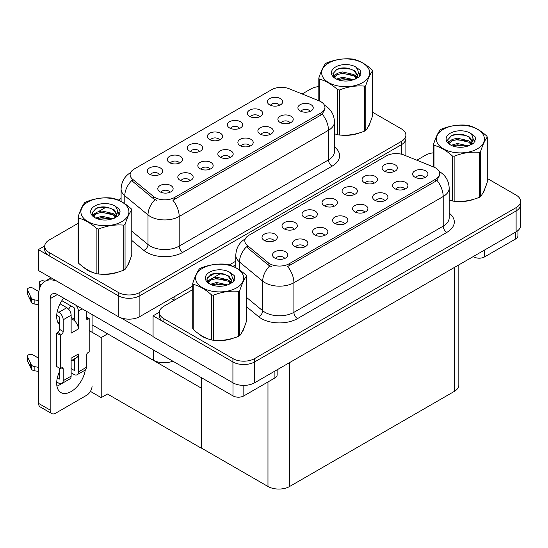 <?xml version="1.0" encoding="UTF-8"?>
<svg xmlns="http://www.w3.org/2000/svg" width="548" height="548" viewBox="0 0 548 548"><rect width="100%" height="100%" fill="white"/><g stroke="black" fill="none" stroke-linecap="round" stroke-linejoin="round"><path stroke-width="0.82" d="M310.065 111.388A4.596 2.658 0 0 0 308.832 110.1A4.596 2.658 0 0 0 304.298 109.422A4.596 2.658 0 0 0 301.092 111.388M310.997 104.675A7.665 4.425 0 0 0 301.174 104.182A7.665 4.425 0 0 0 298.639 109.682A7.665 4.425 0 0 0 300.16 110.929A7.665 4.425 0 0 0 312.518 109.682A7.665 4.425 0 0 0 310.997 104.675M239.503 128.431A4.596 2.658 0 0 0 238.27 127.143A4.596 2.658 0 0 0 233.736 126.465A4.596 2.658 0 0 0 230.53 128.431M240.435 121.718A7.665 4.425 0 0 0 230.612 121.224A7.665 4.425 0 0 0 228.078 126.725A7.665 4.425 0 0 0 229.598 127.972A7.665 4.425 0 0 0 241.956 126.725A7.665 4.425 0 0 0 240.435 121.718M259.519 116.875A4.596 2.658 0 0 0 258.286 115.587A4.596 2.658 0 0 0 253.751 114.909A4.596 2.658 0 0 0 250.546 116.875M260.451 110.162A7.665 4.425 0 0 0 250.628 109.669A7.665 4.425 0 0 0 248.093 115.169A7.665 4.425 0 0 0 249.614 116.416A7.665 4.425 0 0 0 261.971 115.169A7.665 4.425 0 0 0 260.451 110.162M179.456 163.105A4.596 2.658 0 0 0 178.216 161.811A4.596 2.658 0 0 0 173.689 161.139A4.596 2.658 0 0 0 170.483 163.105M180.388 156.386A7.665 4.425 0 0 0 170.565 155.892A7.665 4.425 0 0 0 168.024 161.393A7.665 4.425 0 0 0 169.544 162.646A7.665 4.425 0 0 0 181.909 161.393A7.665 4.425 0 0 0 180.388 156.386M230.002 157.619A4.596 2.658 0 0 0 228.763 156.324A4.596 2.658 0 0 0 224.235 155.653A4.596 2.658 0 0 0 221.029 157.619M230.934 150.899A7.665 4.425 0 0 0 221.111 150.405A7.665 4.425 0 0 0 218.577 155.906A7.665 4.425 0 0 0 220.097 157.16A7.665 4.425 0 0 0 232.455 155.906A7.665 4.425 0 0 0 230.934 150.899M189.964 180.73A4.596 2.658 0 0 0 188.731 179.436A4.596 2.658 0 0 0 184.203 178.764A4.596 2.658 0 0 0 180.998 180.73M190.903 174.011A7.665 4.425 0 0 0 181.08 173.517A7.665 4.425 0 0 0 178.538 179.018A7.665 4.425 0 0 0 180.059 180.271A7.665 4.425 0 0 0 192.423 179.018A7.665 4.425 0 0 0 190.903 174.011M279.535 105.319A4.596 2.658 0 0 0 278.302 104.031A4.596 2.658 0 0 0 273.767 103.353A4.596 2.658 0 0 0 270.561 105.319M280.466 98.606A7.665 4.425 0 0 0 270.644 98.113A7.665 4.425 0 0 0 268.109 103.613A7.665 4.425 0 0 0 269.63 104.86A7.665 4.425 0 0 0 281.987 103.613A7.665 4.425 0 0 0 280.466 98.606M250.018 146.063A4.596 2.658 0 0 0 248.778 144.768A4.596 2.658 0 0 0 244.25 144.097A4.596 2.658 0 0 0 241.045 146.063M250.95 139.343A7.665 4.425 0 0 0 241.127 138.85A7.665 4.425 0 0 0 238.592 144.35A7.665 4.425 0 0 0 240.113 145.604A7.665 4.425 0 0 0 252.47 144.35A7.665 4.425 0 0 0 250.95 139.343M290.05 122.951A4.596 2.658 0 0 0 288.817 121.656A4.596 2.658 0 0 0 284.282 120.985A4.596 2.658 0 0 0 281.076 122.951M290.981 116.231A7.665 4.425 0 0 0 281.158 115.738A7.665 4.425 0 0 0 278.624 121.238A7.665 4.425 0 0 0 280.144 122.492A7.665 4.425 0 0 0 292.502 121.238A7.665 4.425 0 0 0 290.981 116.231M270.034 134.507A4.596 2.658 0 0 0 268.801 133.212A4.596 2.658 0 0 0 264.266 132.541A4.596 2.658 0 0 0 261.06 134.507M270.965 127.787A7.665 4.425 0 0 0 261.143 127.294A7.665 4.425 0 0 0 258.608 132.794A7.665 4.425 0 0 0 260.129 134.048A7.665 4.425 0 0 0 272.486 132.794A7.665 4.425 0 0 0 270.965 127.787M199.472 151.549A4.596 2.658 0 0 0 198.232 150.255A4.596 2.658 0 0 0 193.704 149.577A4.596 2.658 0 0 0 190.499 151.549M200.404 144.83A7.665 4.425 0 0 0 190.581 144.336A7.665 4.425 0 0 0 188.046 149.837A7.665 4.425 0 0 0 189.567 151.09A7.665 4.425 0 0 0 201.924 149.837A7.665 4.425 0 0 0 200.404 144.83M219.488 139.987A4.596 2.658 0 0 0 218.255 138.699A4.596 2.658 0 0 0 213.72 138.021A4.596 2.658 0 0 0 210.514 139.987M220.419 133.274A7.665 4.425 0 0 0 210.596 132.78A7.665 4.425 0 0 0 208.062 138.281A7.665 4.425 0 0 0 209.583 139.528A7.665 4.425 0 0 0 221.94 138.281A7.665 4.425 0 0 0 220.419 133.274M169.948 192.286A4.596 2.658 0 0 0 168.716 190.992A4.596 2.658 0 0 0 164.188 190.32A4.596 2.658 0 0 0 160.982 192.286M170.887 185.566A7.665 4.425 0 0 0 161.064 185.073A7.665 4.425 0 0 0 158.523 190.574A7.665 4.425 0 0 0 160.043 191.827A7.665 4.425 0 0 0 172.408 190.574A7.665 4.425 0 0 0 170.887 185.566M209.987 169.174A4.596 2.658 0 0 0 208.747 167.88A4.596 2.658 0 0 0 204.219 167.209A4.596 2.658 0 0 0 201.013 169.174M210.918 162.455A7.665 4.425 0 0 0 201.095 161.961A7.665 4.425 0 0 0 198.554 167.462A7.665 4.425 0 0 0 200.075 168.716A7.665 4.425 0 0 0 212.439 167.462A7.665 4.425 0 0 0 210.918 162.455M159.434 174.661A4.596 2.658 0 0 0 158.201 173.367A4.596 2.658 0 0 0 153.673 172.695A4.596 2.658 0 0 0 150.467 174.661M160.372 167.941A7.665 4.425 0 0 0 150.549 167.448A7.665 4.425 0 0 0 148.008 172.949A7.665 4.425 0 0 0 149.529 174.202A7.665 4.425 0 0 0 161.893 172.949A7.665 4.425 0 0 0 160.372 167.941M320.895 101.716A13.796 7.967 0 0 0 319.052 100.818L289.303 88.79A13.796 7.967 0 0 0 271.637 89.687L134.157 169.058A13.796 7.967 0 0 0 130.116 174.689A13.796 7.967 0 0 0 132.609 179.258L153.44 196.437A13.796 7.967 0 0 0 174.497 197.499L320.895 112.977A13.796 7.967 0 0 0 324.937 107.346A13.796 7.967 0 0 0 320.895 101.716M172.846 361.173A15.33 8.85 180 0 1 153.255 360.166L92.085 324.848M44.717 245.936L38.36 249.607L118.204 295.708A15.33 8.85 0 0 0 139.884 295.708L401.396 144.727A15.33 8.85 0 0 0 405.883 138.466A15.33 8.85 0 0 1 401.396 144.727L139.884 295.708A15.33 8.85 0 0 1 118.204 295.708L49.197 255.868A15.33 8.85 0 0 1 44.71 249.607L44.71 246.271A15.33 8.85 0 0 0 49.197 252.525L118.204 292.372A15.33 8.85 0 0 0 139.884 292.372L401.396 141.391A15.33 8.85 0 0 0 405.883 135.13A15.33 8.85 0 0 0 401.396 128.869L372.558 112.224M38.36 249.607L38.36 270.465L118.204 316.566A15.33 8.85 0 0 0 139.884 316.566L192.752 286.042M207.192 277.706L214.604 273.425M229.283 264.951L235.804 261.191M107.655 333.842L101.222 337.554L89.194 330.608M201.486 388.011L201.308 448.195L107.477 394.019L101.222 397.629L90.406 391.382M101.222 397.629L101.222 337.554M201.308 448.195L201.486 377.709M105.127 332.383L201.308 388.121M424.775 177.621A4.596 2.658 0 0 0 423.542 176.326A4.596 2.658 0 0 0 419.015 175.655A4.596 2.658 0 0 0 415.809 177.621M425.714 170.901A7.665 4.425 0 0 0 415.891 170.407A7.665 4.425 0 0 0 413.35 175.908A7.665 4.425 0 0 0 414.87 177.162A7.665 4.425 0 0 0 427.235 175.908A7.665 4.425 0 0 0 425.714 170.901M354.214 194.663A4.596 2.658 0 0 0 352.981 193.369A4.596 2.658 0 0 0 348.453 192.697A4.596 2.658 0 0 0 345.247 194.663M355.152 187.943A7.665 4.425 0 0 0 345.329 187.45A7.665 4.425 0 0 0 342.788 192.951A7.665 4.425 0 0 0 344.308 194.204A7.665 4.425 0 0 0 356.673 192.951A7.665 4.425 0 0 0 355.152 187.943M374.229 183.107A4.596 2.658 0 0 0 372.996 181.813A4.596 2.658 0 0 0 368.468 181.141A4.596 2.658 0 0 0 365.263 183.107M375.168 176.388A7.665 4.425 0 0 0 365.345 175.894A7.665 4.425 0 0 0 362.803 181.395A7.665 4.425 0 0 0 364.324 182.648A7.665 4.425 0 0 0 376.688 181.395A7.665 4.425 0 0 0 375.168 176.388M294.166 229.331A4.596 2.658 0 0 0 292.933 228.036A4.596 2.658 0 0 0 288.406 227.365A4.596 2.658 0 0 0 285.193 229.331M295.098 222.618A7.665 4.425 0 0 0 285.282 222.118A7.665 4.425 0 0 0 282.741 227.619A7.665 4.425 0 0 0 284.261 228.872A7.665 4.425 0 0 0 296.619 227.619A7.665 4.425 0 0 0 295.098 222.618M344.713 223.844A4.596 2.658 0 0 0 343.48 222.55A4.596 2.658 0 0 0 338.952 221.878A4.596 2.658 0 0 0 335.739 223.844M345.644 217.131A7.665 4.425 0 0 0 335.828 216.638A7.665 4.425 0 0 0 333.287 222.132A7.665 4.425 0 0 0 334.807 223.385A7.665 4.425 0 0 0 347.165 222.132A7.665 4.425 0 0 0 345.644 217.131M304.681 246.956A4.596 2.658 0 0 0 303.448 245.668A4.596 2.658 0 0 0 298.913 244.99A4.596 2.658 0 0 0 295.708 246.956M305.613 240.243A7.665 4.425 0 0 0 295.797 239.75A7.665 4.425 0 0 0 293.255 245.251A7.665 4.425 0 0 0 294.776 246.497A7.665 4.425 0 0 0 307.133 245.251A7.665 4.425 0 0 0 305.613 240.243M394.252 171.551A4.596 2.658 0 0 0 393.012 170.257A4.596 2.658 0 0 0 388.484 169.585A4.596 2.658 0 0 0 385.278 171.551M395.183 164.832A7.665 4.425 0 0 0 385.36 164.338A7.665 4.425 0 0 0 382.819 169.839A7.665 4.425 0 0 0 384.34 171.092A7.665 4.425 0 0 0 396.704 169.839A7.665 4.425 0 0 0 395.183 164.832M364.728 212.288A4.596 2.658 0 0 0 363.495 210.994A4.596 2.658 0 0 0 358.967 210.322A4.596 2.658 0 0 0 355.755 212.288M365.667 205.575A7.665 4.425 0 0 0 355.844 205.082A7.665 4.425 0 0 0 353.302 210.576A7.665 4.425 0 0 0 354.823 211.829A7.665 4.425 0 0 0 367.187 210.576A7.665 4.425 0 0 0 365.667 205.575M404.76 189.176A4.596 2.658 0 0 0 403.527 187.882A4.596 2.658 0 0 0 398.999 187.211A4.596 2.658 0 0 0 395.793 189.176M405.698 182.463A7.665 4.425 0 0 0 395.875 181.963A7.665 4.425 0 0 0 393.334 187.464A7.665 4.425 0 0 0 394.855 188.718A7.665 4.425 0 0 0 407.219 187.464A7.665 4.425 0 0 0 405.698 182.463M384.744 200.732A4.596 2.658 0 0 0 383.511 199.438A4.596 2.658 0 0 0 378.983 198.766A4.596 2.658 0 0 0 375.777 200.732M385.682 194.019A7.665 4.425 0 0 0 375.86 193.526A7.665 4.425 0 0 0 373.318 199.02A7.665 4.425 0 0 0 374.839 200.273A7.665 4.425 0 0 0 387.203 199.02A7.665 4.425 0 0 0 385.682 194.019M314.182 217.775A4.596 2.658 0 0 0 312.949 216.481A4.596 2.658 0 0 0 308.421 215.809A4.596 2.658 0 0 0 305.209 217.775M315.114 211.055A7.665 4.425 0 0 0 305.298 210.562A7.665 4.425 0 0 0 302.756 216.063A7.665 4.425 0 0 0 304.277 217.316A7.665 4.425 0 0 0 316.641 216.063A7.665 4.425 0 0 0 315.114 211.055M334.198 206.219A4.596 2.658 0 0 0 332.965 204.925A4.596 2.658 0 0 0 328.437 204.253A4.596 2.658 0 0 0 325.231 206.219M335.136 199.499A7.665 4.425 0 0 0 325.313 199.006A7.665 4.425 0 0 0 322.772 204.507A7.665 4.425 0 0 0 324.293 205.76A7.665 4.425 0 0 0 336.657 204.507A7.665 4.425 0 0 0 335.136 199.499M284.665 258.512A4.596 2.658 0 0 0 283.432 257.224A4.596 2.658 0 0 0 278.898 256.546A4.596 2.658 0 0 0 275.692 258.512M285.597 251.799A7.665 4.425 0 0 0 275.774 251.306A7.665 4.425 0 0 0 273.24 256.807A7.665 4.425 0 0 0 274.76 258.053A7.665 4.425 0 0 0 287.118 256.807A7.665 4.425 0 0 0 285.597 251.799M324.697 235.4A4.596 2.658 0 0 0 323.464 234.106A4.596 2.658 0 0 0 318.936 233.434A4.596 2.658 0 0 0 315.723 235.4M325.628 228.687A7.665 4.425 0 0 0 315.812 228.194A7.665 4.425 0 0 0 313.271 233.695A7.665 4.425 0 0 0 314.792 234.941A7.665 4.425 0 0 0 327.149 233.695A7.665 4.425 0 0 0 325.628 228.687M274.151 240.887A4.596 2.658 0 0 0 272.918 239.592A4.596 2.658 0 0 0 268.383 238.921A4.596 2.658 0 0 0 265.177 240.887M275.082 234.174A7.665 4.425 0 0 0 265.266 233.681A7.665 4.425 0 0 0 262.725 239.175A7.665 4.425 0 0 0 264.246 240.428A7.665 4.425 0 0 0 276.603 239.175A7.665 4.425 0 0 0 275.082 234.174M435.612 167.941A13.796 7.967 0 0 0 433.769 167.051L404.02 155.022A13.796 7.967 0 0 0 386.354 155.913L248.867 235.291A13.796 7.967 0 0 0 244.826 240.921A13.796 7.967 0 0 0 247.326 245.49L268.157 262.663A13.796 7.967 0 0 0 289.214 263.732L435.612 179.203A13.796 7.967 0 0 0 439.654 173.572A13.796 7.967 0 0 0 435.612 167.941M159.434 312.168L153.07 315.84L232.921 361.94A15.33 8.85 0 0 0 254.601 361.94L516.113 210.953A15.33 8.85 0 0 0 520.6 204.699A15.33 8.85 0 0 1 516.113 210.953L254.601 361.94A15.33 8.85 0 0 1 232.921 361.94L163.914 322.094A15.33 8.85 0 0 1 159.42 315.84L159.42 312.497A15.33 8.85 0 0 0 163.914 318.758L232.921 358.598A15.33 8.85 0 0 0 254.601 358.598L516.113 207.617A15.33 8.85 0 0 0 520.6 201.363A15.33 8.85 0 0 0 516.113 195.102L487.268 178.449M153.07 315.84L153.07 336.698L232.921 382.799A15.33 8.85 0 0 0 254.601 382.799L516.113 231.818A15.33 8.85 0 0 0 520.6 225.557L520.6 201.363M458.82 264.896L458.82 385.134A15.33 8.85 180 0 1 454.326 391.395L289.645 486.473A15.33 8.85 180 0 1 267.965 486.473L201.486 448.093M83.926 267.534A24.523 14.159 0 0 0 87.57 270.219A24.523 14.159 0 0 0 94.112 272.918M324.937 107.346L324.937 109.031L322.238 114.087L320.895 115.053L172.942 200.28A17.885 10.323 60 0 1 179.196 216.481A20.44 11.803 180 0 1 150.289 216.481A20.44 11.803 180 0 1 148.001 214.905L124.786 195.766A20.44 11.803 180 0 1 121.094 188.998L121.094 201.452M156.543 200.28L153.44 198.712L131.684 180.593A17.885 11.96 129.5 0 0 124.786 195.766L124.786 203.705M337.671 134.753L337.671 89.728A27.592 15.933 -0 0 0 339.418 90.002L339.418 135.027A27.592 15.933 -0 0 1 337.671 134.753L334.472 133.767A24.523 14.159 0 0 0 334.883 133.911M341.493 135.151A24.523 14.159 0 0 0 359.659 132.828M367.941 127.143A24.523 14.159 0 0 0 370.078 122.642M100.722 274.158A24.523 14.159 0 0 0 118.889 271.842M127.17 266.15A24.523 14.159 0 0 0 129.307 261.649M318.813 86.577A15.33 8.85 0 0 0 310.709 89.029L302.133 93.982M121.094 198.506L118.313 200.109M106.223 207.089L98.441 211.583M78.042 223.358L49.197 240.01A15.33 8.85 0 0 0 44.71 246.271M198.636 333.759A24.523 14.159 0 0 0 202.281 336.445A24.523 14.159 0 0 0 208.822 339.15M439.654 173.572L439.654 175.264L436.948 180.313L435.612 181.285L287.659 266.506A17.885 10.323 60 0 1 293.906 282.713A20.44 11.803 180 0 1 265.006 282.713A20.44 11.803 180 0 1 262.711 281.138L239.503 261.999A20.44 11.803 180 0 1 235.804 255.231L235.804 267.684M271.253 266.506L268.157 264.937L246.395 246.819A17.885 11.96 129.5 0 0 239.503 261.999L239.503 269.931M449.189 200.02A24.523 14.159 0 0 0 449.6 200.136M456.203 201.376A24.523 14.159 0 0 0 474.376 199.061M482.658 193.369A24.523 14.159 0 0 0 484.795 188.875M215.433 340.383A24.523 14.159 0 0 0 233.599 338.068M241.88 332.383A24.523 14.159 0 0 0 244.024 327.882M433.523 152.81A15.33 8.85 0 0 0 425.426 155.262L416.85 160.208M235.804 264.732L233.03 266.335M220.933 273.322L213.151 277.815M192.752 289.591L163.914 306.243A15.33 8.85 0 0 0 159.42 312.497M484.603 250.004L484.603 256.889L515.675 238.949L515.675 232.064M517.922 230.557L517.922 235.818A7.665 4.425 180 0 1 515.675 238.949M484.603 256.889A7.665 4.425 180 0 1 473.767 256.889L473.767 256.265M473.225 256.574L473.767 256.889M61.321 383.751A20.44 11.803 -60 0 1 59.568 384.888A20.44 11.803 -60 0 1 56.923 386.128M85.296 369.989A20.44 11.803 -60 0 1 71.13 391.56A20.44 11.803 -60 0 1 60.91 392.574A20.44 11.803 -60 0 1 59.568 371.537M59.568 323.176L57.732 322.114M74.74 319.416L71.13 317.333M243.833 385.388L243.833 395.896L274.904 377.956L274.904 371.071M174.278 300.256L171.209 298.482M153.07 336.404L120.786 317.765M70.651 305.757A20.44 11.803 -60 0 1 68.623 309.223M74.007 359.118A20.44 11.803 -60 0 1 73.98 361.084M50.176 410.082A7.665 4.425 120 0 0 51.759 413.589L40.196 406.917A7.665 4.425 -60 0 1 38.613 403.41L50.176 410.082L50.176 298.694A10.22 5.898 60 0 1 52.293 294.016A10.22 5.898 60 0 1 57.396 294.523L232.996 395.896L232.996 382.84M56.985 281.227A30.661 17.7 -120 0 0 44.963 281.323A30.661 17.7 -120 0 0 38.613 295.351L38.613 403.41M51.759 413.589A7.665 4.425 120 0 0 55.595 413.213L86.666 395.272A7.665 4.425 120 0 0 92.085 385.888M59.568 324.806A20.44 11.803 -60 0 1 63.664 298.139M92.085 332.28L92.085 314.545M277.151 369.777L277.151 374.832A7.665 4.425 180 0 1 274.904 377.956M243.833 395.896A7.665 4.425 180 0 1 232.996 395.896M82.186 308.832L78.357 311.038L78.357 328.978A7.665 4.425 -120 0 0 74.74 320.991A7.665 4.425 -120 0 0 72.932 319.594A7.665 4.425 -120 0 0 71.13 318.909M56.711 381.983L58.842 383.216A6.131 3.541 -120 0 0 61.91 383.518A6.131 3.541 -120 0 0 63.178 380.716L71.13 376.127L71.13 358.187L78.357 354.015L78.357 371.955L86.303 367.365L86.303 355.679A2.555 1.473 -60 0 1 88.112 352.549L89.194 351.926L89.194 318.552L86.303 316.881M71.13 376.127A6.131 3.541 60 0 1 69.856 378.928L61.91 383.518M38.613 358.187L32.969 354.926A3.261 1.884 180 0 0 29.414 354.522A3.261 1.884 180 0 0 27.4 356.262L27.4 360.433A3.261 1.884 0 0 0 27.51 360.92L31.38 369.147A5.11 2.952 0 0 0 34.867 370.852L34.867 366.68L38.613 367.365M71.13 360.776L76.768 357.522A7.665 4.425 -120 0 0 78.357 354.015M74.74 358.693L74.74 369.866A1.021 0.589 60 0 1 74.528 370.332A1.021 0.589 60 0 1 74.021 370.284L74.74 369.866M71.13 368.612L74.021 370.284M86.303 367.365A6.131 3.541 60 0 1 85.036 370.167L77.083 374.757A6.131 3.541 -120 0 1 74.021 374.455L71.13 372.784M77.083 374.757A6.131 3.541 -120 0 0 78.357 371.955M66.794 307.702A6.131 3.541 60 0 1 71.13 315.21L63.178 319.799A6.131 3.541 -120 0 0 58.842 312.291L66.794 307.702L60.047 303.811M38.881 291.584L32.969 288.173A3.261 1.884 180 0 0 29.414 287.769A3.261 1.884 180 0 0 27.4 289.508L27.4 293.68A3.261 1.884 0 0 0 27.51 294.166L31.38 302.393A5.11 2.952 0 0 0 34.867 304.099L34.867 299.927L38.613 300.612M78.357 328.978L71.13 333.15L71.13 315.21M78.357 311.038A6.131 3.541 -120 0 0 76.049 305.291M41.395 284.693L40.196 284.001A3.261 1.884 180 0 1 39.237 282.672A3.261 1.884 180 0 1 43.347 280.85L45.258 281.145M74.74 320.991L74.74 308.956A1.021 0.589 60 0 0 74.021 307.702L61.856 300.681M59.568 368.194L59.568 378.627A1.021 0.589 60 0 1 59.355 379.093A1.021 0.589 60 0 1 58.842 379.045L59.568 378.627M56.711 315.237L58.842 316.463A1.021 0.589 60 0 1 59.568 317.717L59.568 329.396A2.555 1.473 -60 0 1 57.759 332.526L56.677 333.15L56.677 366.53L60.287 368.612L61.376 367.989A2.555 1.473 -60 0 1 62.65 367.859A2.555 1.473 -60 0 1 63.178 369.03L63.178 380.716M63.178 319.799L63.178 331.485A2.555 1.473 -60 0 1 61.376 334.616L60.287 335.239L56.677 333.15M57.273 311.387L58.842 312.291M38.613 304.784L38.264 300.414M38.264 304.585L34.867 304.099M34.867 299.927A5.11 2.952 0 0 1 31.38 298.222L27.51 289.995A3.261 1.884 180 0 1 27.4 289.508M31.38 298.222L31.38 302.393M30.695 296.858L30.695 301.037M74.74 361.522L72.288 360.105M89.194 318.552L88.112 319.176A2.555 1.473 -60 0 1 86.831 319.306A2.555 1.473 -60 0 1 86.303 318.135L86.303 311.209M60.287 335.239L60.287 368.612M38.613 371.537L38.264 367.167M57.273 378.134L58.842 379.045M38.264 371.339L34.867 370.852M39.237 282.672L39.237 286.844A3.261 1.884 0 0 0 39.792 287.892M34.867 366.68A5.11 2.952 0 0 1 31.38 364.975L27.51 356.748A3.261 1.884 180 0 1 27.4 356.262M31.38 364.975L31.38 369.147M30.695 363.612L30.695 367.783M369.236 124.581A24.27 14.015 180 0 1 368.975 125.143M357.228 133.52A24.27 14.015 180 0 1 344.85 135.198M483.946 190.814A24.27 14.015 180 0 1 483.685 191.368M471.938 199.753A24.27 14.015 180 0 1 459.567 201.431M128.458 263.595A24.27 14.015 180 0 1 128.198 264.15M116.45 272.534A24.27 14.015 180 0 1 104.079 274.212M91.091 271.726A24.27 14.015 180 0 1 87.749 270.116A24.27 14.015 180 0 1 85.55 268.65M243.175 329.821A24.27 14.015 180 0 1 242.915 330.376M231.167 338.76A24.27 14.015 180 0 1 218.796 340.438M205.801 337.952A24.27 14.015 180 0 1 202.465 336.342A24.27 14.015 180 0 1 200.26 334.883M328.704 62.999A24.016 13.864 -0 0 0 328.704 82.604A24.016 13.864 -0 0 0 362.666 82.604A24.016 13.864 -0 0 0 362.666 62.999A24.016 13.864 -0 0 0 328.704 62.999M339.418 135.027C347.761 135.753 356.132 134.459 364.543 131.136A27.592 15.933 -0 0 0 365.194 130.773A27.592 15.933 -0 0 0 365.824 130.397C368.057 127.602 370.304 122.766 372.558 115.895L372.558 70.87A27.592 15.933 -0 0 0 372.085 69.863C365.941 64.294 359.81 60.753 353.693 59.246A27.592 15.933 -0 0 0 351.946 58.972C343.541 58.252 335.164 59.547 326.82 62.862A27.592 15.933 -0 0 0 326.17 63.226A27.592 15.933 -0 0 0 325.546 63.595C323.293 66.431 321.046 71.267 318.813 78.104A27.592 15.933 -0 0 0 319.279 79.111L319.279 100.914M337.671 89.728C331.526 84.159 325.396 80.625 319.279 79.111M364.543 131.136L364.543 86.111C356.207 85.385 347.829 86.68 339.418 90.002M364.543 86.111A27.592 15.933 -0 0 0 365.194 85.748A27.592 15.933 -0 0 0 365.824 85.378L365.824 130.397M353.631 79.666L342.658 77.241L336.438 79.083M352.097 80.166L342.658 78.563L337.835 79.686M356.632 77.35L353.94 74.569L342.658 71.946L337.424 73.247L334.403 75.83L334.006 77.234M356.2 78.008L353.94 75.898L342.658 73.268L337.424 74.569L334.246 77.487M355.173 79.152L356.967 76.672L357.365 74.918L355.015 70.863L348.603 68.39C344.233 67.5 340.349 67.808 336.945 69.315L332.828 73.802L335.588 78.604M356.748 78.46L357.365 75.973M357.33 75.439L353.94 70.596L348.912 68.445M335.588 66.972A14.275 8.241 -0 0 0 335.588 78.631A14.275 8.241 -0 0 0 353.433 79.72L359.002 77.021L360.879 72.802L360.235 70.281L355.556 66.849A14.275 8.241 -0 0 0 335.588 66.972M355.556 66.849C358.529 69.87 359.002 73.144 356.967 76.665M318.813 100.722L318.813 78.104M372.558 70.87C370.318 73.665 368.078 78.501 365.824 85.378M351.056 79.72L341.753 78.926L338.048 79.597M357.851 77.843L357.193 77.316M356.803 77.028L356.138 76.597M351.056 74.425L341.753 73.624L338.048 74.302M334.472 75.699L333.383 76.371M360.173 75.446L358.214 72.87M351.09 69.137L341.753 68.329L336.773 69.397M360.872 72.932L360.235 70.281M358.276 77.563L357.31 76.741M357.029 76.528L354.741 75.158M335.376 74.59L333.136 75.884M360.331 75.131L358.207 72.206M443.414 129.225A24.016 13.864 -0 0 0 443.414 148.837A24.016 13.864 -0 0 0 477.377 148.837A24.016 13.864 -0 0 0 477.377 129.225A24.016 13.864 -0 0 0 443.414 129.225M449.189 199.993L452.388 200.986A27.592 15.933 -0 0 0 454.134 201.253C462.471 201.986 470.848 200.684 479.26 197.369A27.592 15.933 -0 0 0 479.911 197.006A27.592 15.933 -0 0 0 480.534 196.629C482.774 193.834 485.014 188.998 487.268 182.121L487.268 137.103A27.592 15.933 -0 0 0 486.802 136.089C480.658 130.52 474.52 126.985 468.41 125.471A27.592 15.933 -0 0 0 466.663 125.204C458.251 124.485 449.874 125.78 441.537 129.088A27.592 15.933 -0 0 0 440.887 129.451A27.592 15.933 -0 0 0 440.256 129.828C438.003 132.664 435.763 137.5 433.523 144.329A27.592 15.933 -0 0 0 433.995 145.343L433.995 167.14M452.388 200.986L452.388 155.961C446.243 150.392 440.113 146.85 433.995 145.343M452.388 155.961A27.592 15.933 -0 0 0 454.134 156.228L454.134 201.253M479.26 197.369L479.26 152.344C470.917 151.611 462.539 152.913 454.134 156.228M479.26 152.344A27.592 15.933 -0 0 0 479.911 151.981A27.592 15.933 -0 0 0 480.534 151.604L480.534 196.629M468.341 145.898L457.375 143.473L451.148 145.309M466.814 146.391L457.375 144.795L452.552 145.919M471.349 143.576L468.656 140.802L457.375 138.171L452.141 139.473L449.113 142.055L448.716 143.46M470.917 144.24L468.656 142.124L457.375 139.493L452.141 140.802L448.956 143.72M469.889 145.384L471.684 142.891L472.075 141.151L469.725 137.096L463.32 134.623C458.95 133.733 455.059 134.041 451.655 135.548L447.545 140.028L450.305 144.83A14.275 8.241 -0 0 0 468.15 145.953L473.712 143.254L475.589 139.028L474.952 136.514L470.273 133.075A14.275 8.241 -0 0 0 450.305 133.205A14.275 8.241 -0 0 0 450.305 144.857M471.458 144.693L472.075 142.199M472.04 141.672L468.656 136.829L463.622 134.678M470.273 133.075C473.246 136.103 473.712 139.37 471.684 142.891M433.523 166.948L433.523 144.329M487.268 137.103C485.035 139.898 482.788 144.734 480.534 151.604M465.766 145.953L456.463 145.152L452.764 145.83M472.561 144.069L471.91 143.549M471.513 143.261L470.848 142.829M465.766 140.651L456.463 139.856L452.764 140.528M449.189 141.925L448.093 142.603M474.883 141.672L472.924 139.096M465.807 135.363L456.463 134.555L451.484 135.623M475.589 139.158L474.952 136.514M472.986 143.795L472.027 142.973M471.739 142.761L469.451 141.391M450.086 140.815L447.846 142.117M475.048 141.357L472.924 138.432M87.927 202.006A24.016 13.864 -0 0 0 87.927 221.611A24.016 13.864 -0 0 0 121.889 221.611A24.016 13.864 -0 0 0 121.889 202.006A24.016 13.864 -0 0 0 87.927 202.006M85.399 202.233A27.592 15.933 -0 0 0 84.769 202.609C82.515 205.445 80.275 210.274 78.042 217.111A27.592 15.933 -0 0 0 78.508 218.118L78.508 263.143C84.625 268.698 90.756 272.233 96.9 273.76A27.592 15.933 -0 0 0 98.647 274.034C106.983 274.76 115.361 273.466 123.773 270.143A27.592 15.933 -0 0 0 124.423 269.78A27.592 15.933 -0 0 0 125.047 269.411C127.287 266.616 129.527 261.78 131.78 254.902L131.78 209.877A27.592 15.933 -0 0 0 131.315 208.87C125.17 203.301 119.039 199.76 112.922 198.253A27.592 15.933 -0 0 0 111.176 197.979C102.764 197.259 94.393 198.561 86.05 201.87A27.592 15.933 -0 0 0 85.399 202.233M96.9 273.76L96.9 228.742C90.756 223.173 84.625 219.632 78.508 218.118M96.9 228.742A27.592 15.933 -0 0 0 98.647 229.009L98.647 274.034M123.773 270.143L123.773 225.125C115.429 224.392 107.059 225.687 98.647 229.009M123.773 225.125A27.592 15.933 -0 0 0 124.423 224.762A27.592 15.933 -0 0 0 125.047 224.385L125.047 269.411M78.042 217.111L78.042 262.136A27.592 15.933 -0 0 0 78.508 263.143M112.861 218.679L101.887 216.248L95.66 218.09M111.326 219.173L101.887 217.577L97.064 218.693M115.861 216.357L113.169 213.583L101.887 210.953L96.654 212.254L93.626 214.837L93.235 216.241M115.429 217.015L113.169 214.905L101.887 212.275L96.654 213.583L93.468 216.501M114.402 218.166L116.197 215.672L116.594 213.932L114.244 209.87L107.833 207.397C103.462 206.507 99.572 206.815 96.167 208.322L92.057 212.809L94.818 217.611A14.275 8.241 -0 0 0 112.662 218.734L118.231 216.028L120.101 211.809L119.464 209.288L114.785 205.856A14.275 8.241 -0 0 0 94.818 205.98A14.275 8.241 -0 0 0 94.818 217.638M115.977 217.467L116.594 214.98M116.553 214.453L113.169 209.603L108.141 207.459M114.785 205.856C117.758 208.877 118.231 212.151 116.197 215.672M131.78 209.877C129.547 212.672 127.3 217.508 125.047 224.385M110.278 218.727L100.976 217.933L97.277 218.604M117.073 216.85L116.423 216.323M116.025 216.042L115.368 215.604M110.278 213.432L100.976 212.638L97.277 213.309M93.701 214.706L92.612 215.378M119.396 214.453L117.436 211.877M110.319 208.144L100.976 207.336L96.003 208.404M120.101 211.939L119.464 209.288M117.498 216.57L116.539 215.754M116.251 215.535L113.963 214.172M94.599 213.597L92.365 214.898M119.56 214.138L117.436 211.213M202.644 268.232A24.016 13.864 -0 0 0 202.644 287.844A24.016 13.864 -0 0 0 236.606 287.844A24.016 13.864 -0 0 0 236.606 268.232A24.016 13.864 -0 0 0 202.644 268.232M200.116 268.458A27.592 15.933 -0 0 0 199.486 268.835C197.232 271.671 194.985 276.507 192.752 283.343A27.592 15.933 -0 0 0 193.218 284.35L193.218 329.375C199.335 334.924 205.466 338.465 211.617 339.993A27.592 15.933 -0 0 0 213.357 340.26C221.7 340.993 230.078 339.698 238.483 336.376A27.592 15.933 -0 0 0 239.134 336.013A27.592 15.933 -0 0 0 239.764 335.636C241.997 332.841 244.244 328.005 246.497 321.135L246.497 276.11A27.592 15.933 -0 0 0 246.025 275.103C239.88 269.534 233.749 265.992 227.632 264.479A27.592 15.933 -0 0 0 225.886 264.211C217.481 263.492 209.103 264.787 200.767 268.095A27.592 15.933 -0 0 0 200.116 268.458M211.617 339.993L211.617 294.968C205.466 289.399 199.335 285.857 193.218 284.35M211.617 294.968A27.592 15.933 -0 0 0 213.357 295.242L213.357 340.26M238.483 336.376L238.483 291.351C230.146 290.625 221.769 291.92 213.357 295.242M238.483 291.351A27.592 15.933 -0 0 0 239.134 290.988A27.592 15.933 -0 0 0 239.764 290.611L239.764 335.636M192.752 283.343L192.752 328.362A27.592 15.933 -0 0 0 193.218 329.375M227.571 284.905L216.604 282.48L210.377 284.316M226.043 285.405L216.604 283.802L211.775 284.926M230.571 282.583L227.886 279.809L216.604 277.178L211.364 278.487L208.343 281.069L207.945 282.467M230.139 283.248L227.886 281.131L216.604 278.507L211.364 279.809L208.185 282.727M229.112 284.391L230.907 281.905L231.304 280.158L228.954 276.103L222.543 273.63C218.173 272.74 214.289 273.048 210.884 274.555L206.767 279.042L209.535 283.843M230.687 283.7L231.304 281.206M231.27 280.679L227.886 275.836L222.851 273.685M209.528 272.212A14.275 8.241 -0 0 0 209.528 283.864A14.275 8.241 -0 0 0 227.379 284.96L232.941 282.261L234.818 278.041L234.174 275.521L229.496 272.089A14.275 8.241 -0 0 0 209.528 272.212M229.496 272.089C232.475 275.11 232.941 278.384 230.907 281.898M246.497 276.11C244.264 278.905 242.017 283.741 239.764 290.611M224.995 284.96L215.693 284.165L211.994 284.837M231.79 283.076L231.14 282.556M230.742 282.268L230.078 281.836M224.995 279.658L215.693 278.864L211.994 279.535M208.411 280.939L207.322 281.61M234.112 280.686L232.153 278.11M225.029 274.377L215.693 273.568L210.713 274.63M234.818 278.172L234.174 275.521M232.215 282.802L231.256 281.98M230.968 281.768L228.68 280.398M209.315 279.823L207.076 281.124M234.27 280.371L232.147 277.446M153.255 360.166L153.255 349.857M401.396 154.194L401.396 141.391M139.884 316.566L139.884 292.372M118.204 316.566L118.204 292.372M174.928 299.879L174.928 296.331M132.609 179.258L132.609 181.532M153.44 196.437L153.44 198.712M174.497 197.499L174.497 199.582M320.895 112.977L320.895 115.053M516.113 231.818L516.113 207.617M254.601 382.799L254.601 358.598M232.921 382.799L232.921 358.598M454.326 391.395L454.326 267.486M289.645 486.473L289.645 362.564M267.965 486.473L267.965 381.963M247.326 245.49L247.326 247.764M268.157 262.663L268.157 264.937M289.214 263.732L289.214 265.807M435.612 179.203L435.612 181.285M334.472 146.891A25.55 14.748 180 0 1 332.102 166.167L182.806 252.361A5.11 2.952 60 0 1 179.196 246.107L328.485 159.913A20.44 11.803 0 0 0 334.472 151.57L334.472 121.944A20.44 11.803 180 0 1 328.485 130.287A17.885 10.323 -120 0 0 322.238 114.087M182.806 252.361A25.55 14.748 180 0 1 146.679 252.361A25.55 14.748 180 0 1 143.816 250.395L131.78 240.469M154.968 199.657A17.885 11.96 129.5 0 0 148.001 214.905L148.001 244.531A20.44 11.803 0 0 0 150.289 246.107A20.44 11.803 0 0 0 179.196 246.107L179.196 216.481L328.485 130.287L328.485 159.913A5.11 2.952 60 0 0 332.102 166.167M49.197 252.525L49.197 255.868M131.78 231.153L148.001 244.531A5.11 3.418 -50.5 0 1 143.816 250.395M449.189 213.117A25.55 14.748 180 0 1 446.812 232.4L297.523 318.594A5.11 2.952 60 0 1 293.906 312.333L443.202 226.139A20.44 11.803 0 0 0 449.189 217.796L449.189 188.176A20.44 11.803 180 0 1 443.202 196.52A17.885 10.323 -120 0 0 436.948 180.313M297.523 318.594A25.55 14.748 180 0 1 261.389 318.594A25.55 14.748 180 0 1 258.526 316.621L246.497 306.702M269.685 265.89A17.885 11.96 129.5 0 0 262.711 281.138L262.711 310.757A20.44 11.803 0 0 0 265.006 312.333A20.44 11.803 0 0 0 293.906 312.333L293.906 282.713L443.202 196.52L443.202 226.139A5.11 2.952 60 0 0 446.812 232.4M163.914 318.758L163.914 322.094M246.497 297.386L262.711 310.757A5.11 3.418 -50.5 0 1 258.526 316.621M57.396 294.523L50.176 298.694M40.196 286.878L40.196 284.001M63.178 331.485L59.568 329.396M27.51 289.995L27.51 294.166M88.112 319.176L86.303 318.135M61.376 334.616L57.759 332.526M63.178 369.03L61.376 367.989M27.51 356.748L27.51 360.92M405.883 155.776L405.883 135.13M334.472 121.944C334.122 114.601 330.896 109.086 324.779 105.415L324.443 105.223M130.78 172.469C124.67 176.141 121.437 181.648 121.094 188.998M449.189 188.176C448.839 180.826 445.606 175.319 439.496 171.647L439.154 171.456M245.497 238.695C239.38 242.367 236.154 247.881 235.804 255.231M44.963 281.323L51.06 277.802"/></g></svg>
